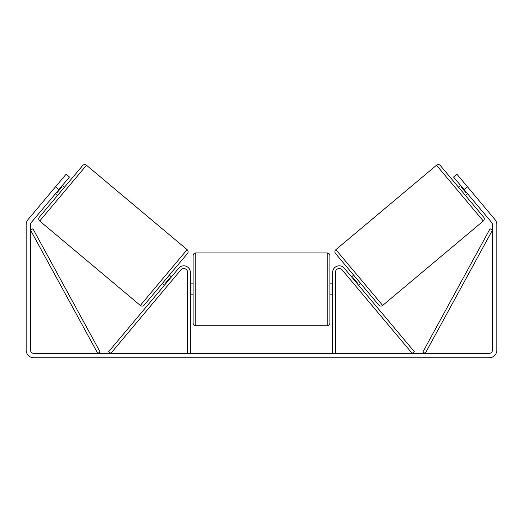 <?xml version="1.0" encoding="UTF-8"?>
<svg xmlns="http://www.w3.org/2000/svg" width="523" height="523" viewBox="0 0 523 523"><rect width="100%" height="100%" fill="white"/><g stroke="black" fill="none" stroke-linecap="round" stroke-linejoin="round"><path stroke-width="0.78" d="M187.613 353.385L187.613 272.385A3.831 3.831 0 0 0 180.847 269.92L110.811 353.385L108.712 351.626L178.748 268.162A6.57 6.57 0 0 1 190.346 272.385L190.346 353.385M335.387 353.385L335.387 272.385A3.831 3.831 0 0 1 342.153 269.92L412.189 353.385L414.288 351.626L344.252 268.162A6.57 6.57 0 0 0 332.654 272.385L332.654 353.385M436.509 165.235A2.739 2.739 0 0 1 440.359 165.569L483.638 217.143A2.739 2.739 0 0 1 483.298 221L382.673 305.432A2.739 2.739 0 0 1 378.815 305.099L335.544 253.524A2.739 2.739 0 0 1 335.877 249.667L436.509 165.235L483.298 221M458.481 187.162L460.573 185.404M465.516 195.55L467.614 193.791M461.58 186.606L461.162 186.953L466.189 192.941L466.608 192.595M351.567 276.876L353.659 275.118M358.601 285.264L360.7 283.505M352.567 278.073L352.992 277.726L358.013 283.714L357.595 284.061M58.903 189.601L55.549 186.783L66.107 174.205L69.461 177.022L31.295 222.497A3.282 3.282 0 0 0 30.53 224.609L30.53 350.103A3.282 3.282 0 0 0 33.812 353.385L489.188 353.385A3.282 3.282 0 0 0 492.47 350.103L492.47 224.609A3.282 3.282 0 0 0 491.705 222.497L453.539 177.022L456.893 174.205L467.451 186.783L464.097 189.601M55.549 186.783L27.941 219.686A7.662 7.662 0 0 0 26.15 224.609L26.15 350.103A7.662 7.662 0 0 0 33.812 357.765L489.188 357.765A7.662 7.662 0 0 0 496.85 350.103L496.85 224.609A7.662 7.662 0 0 0 495.059 219.686L467.451 186.783M86.491 165.235A2.739 2.739 0 0 0 82.641 165.569L39.362 217.143A2.739 2.739 0 0 0 39.702 221L140.327 305.432A2.739 2.739 0 0 0 144.185 305.099L187.456 253.524A2.739 2.739 0 0 0 187.123 249.667L86.491 165.235L39.702 221M64.519 187.162L62.427 185.404M61.42 186.606L61.838 186.953L56.811 192.941L56.392 192.595M57.484 195.55L55.386 193.791M171.433 276.876L169.341 275.118M164.399 285.264L162.3 283.505M170.433 278.073L170.008 277.726L164.987 283.714L165.405 284.061M193.085 289.35L193.085 255.688C193.249 254.028 194.157 253.112 195.818 252.955L195.818 325.744C194.157 325.587 193.249 324.672 193.085 323.011L193.085 289.35M327.182 252.955C328.843 253.112 329.752 254.028 329.915 255.688L329.915 323.011C329.752 324.672 328.843 325.587 327.182 325.744L327.182 252.955L195.818 252.955M332.654 293.259L332.105 293.259L332.105 285.44L332.654 285.44M190.346 285.44L190.895 285.44L190.895 293.259L190.346 293.259M30.53 230.087L97.762 353.385L100.168 352.077L32.929 228.773L30.53 230.087M492.47 230.087L425.238 353.385L422.832 352.077L490.071 228.773L492.47 230.087M382.673 305.432L335.877 249.667M140.327 305.432L187.123 249.667M329.915 283.878L332.654 283.878M332.654 294.822L329.915 294.822M327.182 325.744L195.818 325.744M193.085 283.878L190.346 283.878M193.085 294.822L190.346 294.822"/></g></svg>
